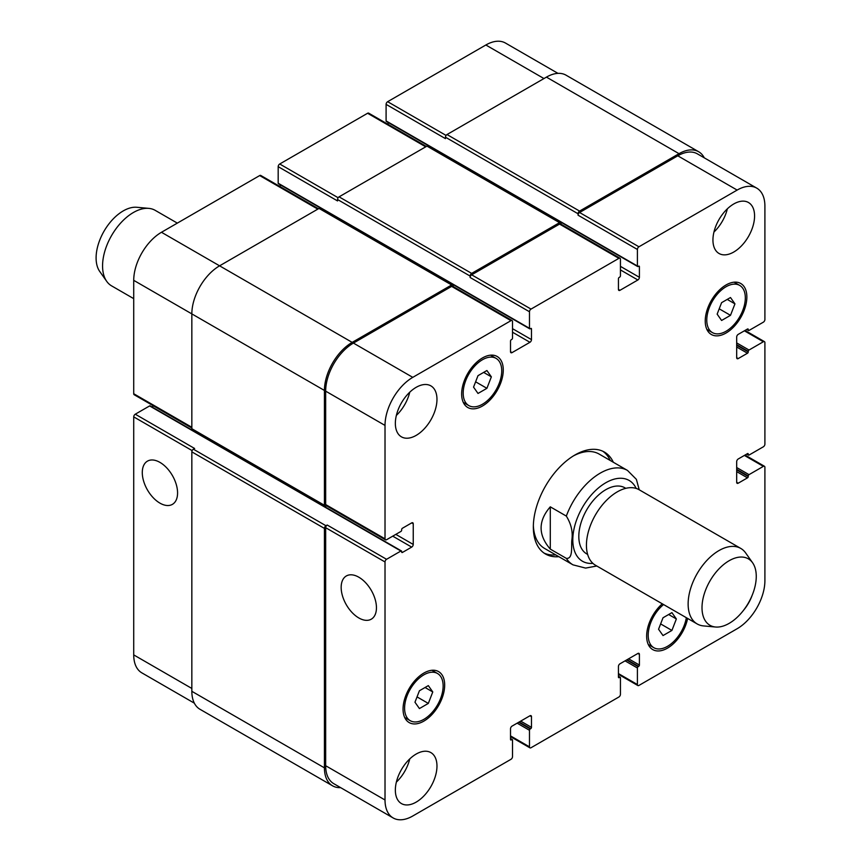 <?xml version="1.0" encoding="UTF-8"?>
<svg xmlns="http://www.w3.org/2000/svg" width="861" height="861" viewBox="0 0 861 861"><rect width="100%" height="100%" fill="white"/><g stroke="black" fill="none" stroke-linecap="round" stroke-linejoin="round"><path stroke-width="1.29" d="M133.724 298.649L111.596 285.874A43.61 25.173 -60 0 1 106.721 281.364A43.61 25.173 -60 0 1 102.567 265.92A43.61 25.173 -60 0 1 118 226.152A43.61 25.173 -60 0 1 148.856 208.384A43.61 25.173 -60 0 1 155.206 210.353L177.323 223.117M106.721 281.364L99.758 271.506A38.368 22.16 -60 0 1 96.098 257.913A38.368 22.16 -60 0 1 109.691 222.924A38.368 22.16 -60 0 1 136.834 207.275L148.856 208.384M610.245 460.474A58.871 33.988 120 0 0 602.808 451.239M544.023 553.063A58.871 33.988 120 0 0 555.743 554.882M639.228 489.791L636.376 479.351L627.497 470.44L599.127 454.059A54.512 31.47 120 0 0 573.383 455.921M533.357 525.242A54.512 31.47 120 0 0 544.626 548.468L572.985 564.848L585.609 568.088L596.781 566M558.821 556.669A58.871 33.988 -60 0 1 545.53 554.021A58.871 33.988 -60 0 1 545.53 486.045A58.871 33.988 -60 0 1 604.39 452.057A58.871 33.988 -60 0 1 613.333 462.26M159.931 503.125A24.958 14.411 60 0 1 143.626 481.138A24.958 14.411 60 0 1 147.457 461.141A24.958 14.411 60 0 1 172.404 475.541A24.958 14.411 60 0 1 172.404 504.363A24.958 14.411 60 0 1 159.931 503.125M358.811 617.95A24.958 14.411 60 0 1 342.506 595.963A24.958 14.411 60 0 1 346.337 575.966A24.958 14.411 60 0 1 371.285 590.366A24.958 14.411 60 0 1 371.285 619.177A24.958 14.411 60 0 1 358.811 617.95M550.287 506.828L566.323 516.083C571.263 524.069 573.082 532.173 571.801 540.385C571.273 547.004 573.071 559.133 566.323 558.358L550.287 549.103L550.287 506.828C538.05 520.916 538.05 535.015 550.287 549.103M625.786 488.338L624.871 487.8A38.153 22.031 120 0 0 586.718 509.83A38.153 22.031 120 0 0 586.718 553.892L587.632 554.419M752.611 562.793L745.648 552.934A43.61 25.173 120 0 0 740.772 548.425L639.066 489.705A43.61 25.173 120 0 0 595.468 514.878A43.61 25.173 120 0 0 595.468 565.236L697.162 623.945A43.61 25.173 120 0 0 703.512 625.915L715.523 627.012A38.368 22.16 120 0 0 742.677 611.375A38.368 22.16 120 0 0 756.259 576.386A38.368 22.16 120 0 0 752.611 562.793A38.368 22.16 120 0 0 709.948 580.981A38.368 22.16 120 0 0 715.523 627.012M740.772 548.425A43.61 25.173 120 0 0 697.162 573.598A43.61 25.173 120 0 0 697.162 623.945M557.982 73.368L505.472 43.05A39.251 22.655 120 0 0 485.852 44.998L387.644 101.695A2.185 1.259 120 0 0 386.094 104.364L386.094 120.917A1.087 0.624 120 0 0 386.32 121.423L637.624 266.501A1.087 0.624 120 0 0 638.173 266.447L638.636 266.189A1.087 0.624 -60 0 1 639.4 266.63L639.4 277.307A2.185 1.259 -60 0 1 637.861 279.986L619.974 290.308A2.185 1.259 -60 0 1 618.887 290.415A2.185 1.259 -60 0 1 618.435 289.414L618.435 278.738A1.087 0.624 -60 0 1 619.21 277.403L619.672 277.134A1.087 0.624 120 0 0 620.437 275.8L620.437 259.236A2.185 1.259 120 0 0 619.985 258.246A2.185 1.259 120 0 0 618.898 258.354L531.022 309.088A2.185 1.259 120 0 0 529.483 311.757L529.483 328.31A1.087 0.624 120 0 0 530.247 328.762L530.71 328.493A1.087 0.624 -60 0 1 531.485 328.934L531.485 339.621A2.185 1.259 -60 0 1 529.945 342.291L512.058 352.612A2.185 1.259 -60 0 1 510.971 352.719A2.185 1.259 -60 0 1 510.519 351.719L510.519 341.042A1.087 0.624 -60 0 1 511.283 339.708L511.746 339.438A1.087 0.624 120 0 0 512.521 338.104L512.521 321.551A2.185 1.259 120 0 0 512.069 320.55A2.185 1.259 120 0 0 510.982 320.658L412.774 377.355A39.251 22.655 120 0 0 385.018 425.42L385.018 538.825A2.185 1.259 120 0 0 385.47 539.825A2.185 1.259 120 0 0 386.557 539.718L400.903 531.441A1.087 0.624 120 0 0 401.667 530.096L401.667 529.569A1.087 0.624 -60 0 1 402.442 528.234L411.687 522.896A2.185 1.259 -60 0 1 412.785 522.788A2.185 1.259 -60 0 1 413.237 523.779L413.237 544.432A2.185 1.259 -60 0 1 411.687 547.101L402.442 552.439A1.087 0.624 -60 0 1 401.667 551.998L401.667 551.46A1.087 0.624 120 0 0 400.903 551.018L386.557 559.295A2.185 1.259 120 0 0 385.018 561.964L385.018 799.987A39.251 22.655 120 0 0 393.143 817.95A39.251 22.655 120 0 0 412.774 816.002L510.982 759.305A2.185 1.259 120 0 0 512.521 756.636L512.521 740.083A1.087 0.624 120 0 0 511.746 739.631L511.283 739.9A1.087 0.624 -60 0 1 510.519 739.459L510.519 728.772A2.185 1.259 -60 0 1 512.058 726.103L529.945 715.782A2.185 1.259 -60 0 1 531.033 715.674A2.185 1.259 -60 0 1 531.485 716.675L531.485 727.351A1.087 0.624 -60 0 1 530.71 728.686L530.247 728.955A1.087 0.624 120 0 0 529.483 730.289L529.483 746.842A2.185 1.259 120 0 0 529.935 747.843A2.185 1.259 120 0 0 531.022 747.735L618.898 697.001A2.185 1.259 120 0 0 620.437 694.332L620.437 677.768A1.087 0.624 120 0 0 619.672 677.327L619.21 677.596A1.087 0.624 -60 0 1 618.435 677.155L618.435 666.468A2.185 1.259 -60 0 1 619.974 663.799L637.861 653.477A2.185 1.259 -60 0 1 638.948 653.37A2.185 1.259 -60 0 1 639.4 654.36L639.4 665.047A1.087 0.624 -60 0 1 638.636 666.382L638.173 666.651A1.087 0.624 120 0 0 637.398 667.985L637.398 684.538A2.185 1.259 120 0 0 637.85 685.539A2.185 1.259 120 0 0 638.937 685.431L737.145 628.724A39.251 22.655 120 0 0 764.902 580.658L764.902 467.265A2.185 1.259 120 0 0 764.45 466.264A2.185 1.259 120 0 0 763.352 466.371L749.016 474.648A1.087 0.624 120 0 0 748.252 475.982L748.252 476.52A1.087 0.624 -60 0 1 747.477 477.855L738.221 483.193A2.185 1.259 -60 0 1 737.134 483.301A2.185 1.259 -60 0 1 736.682 482.3L736.682 461.657A2.185 1.259 -60 0 1 738.221 458.988L747.477 453.639A1.087 0.624 -60 0 1 748.252 454.091L748.252 454.619A1.087 0.624 120 0 0 749.016 455.071L763.352 446.794A2.185 1.259 120 0 0 764.902 444.115L764.902 342.646A2.185 1.259 120 0 0 764.45 341.645A2.185 1.259 120 0 0 763.352 341.752L749.016 350.029A1.087 0.624 120 0 0 748.252 351.374L748.252 351.901A1.087 0.624 -60 0 1 747.477 353.236L738.221 358.574A2.185 1.259 -60 0 1 737.134 358.682A2.185 1.259 -60 0 1 736.682 357.692L736.682 337.038A2.185 1.259 -60 0 1 738.221 334.369L747.477 329.031A1.087 0.624 -60 0 1 748.252 329.472L748.252 330.011A1.087 0.624 120 0 0 749.016 330.452L763.352 322.175A2.185 1.259 120 0 0 764.902 319.506L764.902 206.102A39.251 22.655 120 0 0 756.765 188.139A39.251 22.655 120 0 0 737.145 190.077L638.937 246.784A2.185 1.259 120 0 0 637.398 249.453L637.398 266.006A1.087 0.624 120 0 0 637.624 266.501M401.441 550.965L150.148 405.875A1.087 0.624 120 0 0 149.599 405.929L135.263 414.206A2.185 1.259 120 0 0 133.724 416.885L133.724 654.898A39.251 22.655 120 0 0 141.85 672.861L194.36 703.179M153.581 405.94L151.923 406.909M318.441 208.76L260.765 175.461A2.185 1.259 120 0 0 259.678 175.569L161.47 232.276A39.251 22.655 120 0 0 133.724 280.342L133.724 393.735A2.185 1.259 120 0 0 134.176 394.736L191.842 428.035M280.18 184.749L280.18 186.676M426.356 146.456L368.691 113.157A2.185 1.259 120 0 0 367.593 113.265L279.717 163.999A2.185 1.259 120 0 0 278.178 166.668L278.178 183.232A1.087 0.624 120 0 0 278.404 183.727L529.709 328.816M388.107 122.445L388.107 124.361M419.425 708.56L414.97 702.221L419.425 690.759L428.326 685.614L432.771 691.953L428.326 703.415L419.425 708.56M428.326 703.415L417.036 696.904M432.771 691.953L425.065 687.498M663.013 635.569L658.557 629.24L663.013 617.767L671.914 612.634L676.359 618.962L671.914 630.435L663.013 635.569M671.914 630.435L660.624 623.913M676.359 618.962L668.653 614.506M721.593 320.475L717.148 314.136L721.593 302.663L730.494 297.529L734.95 303.858L730.494 315.33L721.593 320.475M730.494 315.33L719.215 308.819M734.95 303.858L727.244 299.413M478.006 393.455L473.55 387.127L478.006 375.654L486.906 370.521L491.362 376.849L486.906 388.322L478.006 393.455M486.906 388.322L475.616 381.8M491.362 376.849L483.645 372.393M706.773 320.131A27.251 15.735 120 0 0 712.424 332.604A27.251 15.735 120 0 0 739.674 316.87A27.251 15.735 120 0 0 739.674 285.4A27.251 15.735 120 0 0 718.677 292.697A27.251 15.735 120 0 0 706.773 320.131M705.234 321.013A29.435 16.994 -60 0 1 718.085 291.395A29.435 16.994 -60 0 1 740.761 283.506A29.435 16.994 -60 0 1 740.761 317.494A29.435 16.994 -60 0 1 711.326 334.488A29.435 16.994 -60 0 1 705.234 321.013M463.186 393.111A27.251 15.735 120 0 0 468.825 405.585A27.251 15.735 120 0 0 496.087 389.85A27.251 15.735 120 0 0 496.087 358.38A27.251 15.735 120 0 0 475.078 365.688A27.251 15.735 120 0 0 463.186 393.111M461.647 394.004A29.435 16.994 -60 0 1 474.486 364.386A29.435 16.994 -60 0 1 497.174 356.497A29.435 16.994 -60 0 1 497.174 390.485A29.435 16.994 -60 0 1 467.738 407.479A29.435 16.994 -60 0 1 461.647 394.004M404.595 708.216A27.251 15.735 120 0 0 410.245 720.689A27.251 15.735 120 0 0 437.496 704.955A27.251 15.735 120 0 0 437.496 673.485A27.251 15.735 120 0 0 416.498 680.782A27.251 15.735 120 0 0 404.595 708.216M403.056 709.098A29.435 16.994 -60 0 1 415.906 679.48A29.435 16.994 -60 0 1 438.583 671.602A29.435 16.994 -60 0 1 438.583 705.579A29.435 16.994 -60 0 1 409.158 722.573A29.435 16.994 -60 0 1 403.056 709.098M663.573 604.551A27.251 15.735 120 0 0 648.193 635.224A27.251 15.735 120 0 0 653.833 647.698A27.251 15.735 120 0 0 672.99 642.22A27.251 15.735 120 0 0 686.335 617.703M687.616 618.435A29.435 16.994 -60 0 1 672.958 644.114A29.435 16.994 -60 0 1 652.746 649.592A29.435 16.994 -60 0 1 646.643 636.118A29.435 16.994 -60 0 1 662.281 603.809M752.148 595.349A29.435 16.994 -60 0 1 743.484 610.352M712.94 240.015A29.435 16.994 -60 0 1 725.791 210.396A29.435 16.994 -60 0 1 748.467 202.507A29.435 16.994 -60 0 1 748.478 236.495A29.435 16.994 -60 0 1 719.043 253.489A29.435 16.994 -60 0 1 712.94 240.015M395.35 423.375A29.435 16.994 -60 0 1 408.2 393.757A29.435 16.994 -60 0 1 430.877 385.868A29.435 16.994 -60 0 1 430.877 419.856A29.435 16.994 -60 0 1 401.441 436.85A29.435 16.994 -60 0 1 395.35 423.375M395.35 790.107A29.435 16.994 -60 0 1 408.2 760.478A29.435 16.994 -60 0 1 430.877 752.6A29.435 16.994 -60 0 1 430.877 786.588A29.435 16.994 -60 0 1 401.441 803.582A29.435 16.994 -60 0 1 395.35 790.107M713.952 232.039A29.435 16.994 120 0 0 727.351 208.836M396.361 415.4A29.435 16.994 120 0 0 409.761 392.196M396.361 782.122A29.435 16.994 120 0 0 409.761 758.918M578.043 213.754A2.185 1.259 -60 0 1 579.582 211.085L679.028 153.678A39.251 22.655 -60 0 1 698.648 151.73L566.064 75.187A39.251 22.655 120 0 0 546.434 77.124L446.999 134.542A2.185 1.259 120 0 0 445.46 137.211L578.043 213.754L578.043 215.185A2.185 1.259 -60 0 1 579.582 212.506L677.79 155.809A39.251 22.655 -60 0 1 697.41 153.871L756.765 188.139M470.117 276.069A2.185 1.259 -60 0 1 471.667 273.389L559.542 222.655A2.185 1.259 -60 0 1 560.629 222.547L428.046 146.004A2.185 1.259 120 0 0 426.959 146.112L339.073 196.846A2.185 1.259 120 0 0 337.534 199.515L470.117 276.069L470.117 277.49A2.185 1.259 -60 0 1 471.667 274.82L559.542 224.086A2.185 1.259 -60 0 1 560.629 223.978L619.985 258.246M385.47 539.825L326.115 505.558A2.185 1.259 -60 0 1 325.662 504.557L325.662 391.152A39.251 22.655 -60 0 1 353.419 343.087L451.627 286.39A2.185 1.259 -60 0 1 452.714 286.282L512.069 320.55M393.143 817.95L333.788 783.682A39.251 22.655 -60 0 1 325.662 765.72L325.662 527.696A2.185 1.259 -60 0 1 327.202 525.027L386.557 559.295M326.567 505.816L325.975 506.16A2.185 1.259 -60 0 1 324.877 506.268A2.185 1.259 -60 0 1 324.425 505.267L324.425 390.442A39.251 22.655 -60 0 1 352.181 342.377L451.627 284.969A2.185 1.259 -60 0 1 452.714 284.862A2.185 1.259 -60 0 1 453.166 285.852L453.166 286.541M560.629 222.547A2.185 1.259 -60 0 1 561.081 223.548L561.081 224.237M698.648 151.73A39.251 22.655 -60 0 1 704.266 157.821M340.644 787.632A39.251 22.655 -60 0 1 332.561 785.813A39.251 22.655 -60 0 1 324.425 767.851L324.425 528.406A2.185 1.259 -60 0 1 325.975 525.737L327.202 525.027M445.46 137.211L445.46 138.632L386.094 104.364M337.534 199.515L337.534 200.936L278.178 166.668M452.714 284.862L320.12 208.308A2.185 1.259 120 0 0 319.033 208.416L219.598 265.823A39.251 22.655 120 0 0 191.842 313.899L191.842 428.713A2.185 1.259 120 0 0 192.294 429.714L324.877 506.268M135.263 414.206L194.618 448.484L193.381 449.194A2.185 1.259 120 0 0 191.842 451.864L191.842 691.308A39.251 22.655 120 0 0 199.967 709.27L332.561 785.813M636.161 488.424A46.655 26.939 120 0 0 607.339 481.902A46.655 26.939 120 0 0 576.762 519.517A46.655 26.939 120 0 0 592.906 563.352M566.323 558.358A54.512 31.47 120 0 0 572.985 564.848M627.497 470.44A54.512 31.47 120 0 0 566.323 516.083M677.79 155.809L737.145 190.077M579.582 212.506L638.937 246.784M578.043 215.185L637.398 249.453M620.437 269.923L637.861 279.986M620.437 266.361L639.4 277.307M618.435 289.414L619.974 290.308M559.542 224.086L618.898 258.354M471.667 274.82L531.022 309.088M470.117 277.49L529.483 311.757M512.521 332.228L529.945 342.291M512.521 328.665L531.485 339.621M510.519 351.719L512.058 352.612M451.627 286.39L510.982 320.658M353.419 343.087L412.774 377.355M325.662 391.152L385.018 425.42M325.662 504.557L385.018 538.825M411.687 522.896L413.237 523.779M395.812 534.369L413.237 544.432M392.724 536.155L411.687 547.101M325.662 527.696L385.018 561.964M325.662 765.72L385.018 799.987M529.945 715.782L531.485 716.675M510.519 735.897L529.483 746.842M637.861 653.477L639.4 654.36M618.435 673.593L637.398 684.538M744.388 455.426L763.352 466.371M736.682 482.3L738.221 483.193M744.388 330.807L763.352 341.752M736.682 357.692L738.221 358.574M543.969 78.555L485.852 44.998M446.073 135.425L387.644 101.695M425.721 146.822L367.593 113.265M338.147 197.739L279.717 163.999M317.806 209.126L259.678 175.569M352.181 342.377L161.47 232.276M324.425 390.442L133.724 280.342M191.842 427.293L133.724 393.735M192.154 450.615L133.724 416.885M191.842 688.456L133.724 654.898M400.903 551.018L149.599 405.929M401.667 551.998L402.442 552.439M191.842 428.713L324.425 505.267M319.033 208.416L451.627 284.969M530.71 328.493L531.485 328.934M278.178 183.232L529.483 328.31M339.073 196.846L471.667 273.389M426.959 146.112L559.542 222.655M638.636 266.189L639.4 266.63M386.094 120.917L637.398 266.006M446.999 134.542L579.582 211.085M546.434 77.124L679.028 153.678M747.014 329.289L748.252 330.011M747.477 329.031L748.252 329.472M736.682 347.005L747.477 353.236M736.682 345.229L748.252 351.901M736.682 344.691L748.252 351.374M736.682 342.915L749.016 350.029M747.014 453.908L748.252 454.619M747.477 453.639L748.252 454.091M736.682 471.624L747.477 477.855M736.682 469.848L748.252 476.52M736.682 469.31L748.252 475.982M736.682 467.534L749.016 474.648M625.064 660.861L637.398 667.985M626.604 659.967L638.173 666.651M627.066 659.709L638.636 666.382M628.605 658.816L639.4 665.047M618.435 677.155L619.21 677.596M618.435 676.617L619.672 677.327M517.149 723.165L529.483 730.289M518.688 722.282L530.247 728.955M519.151 722.013L530.71 728.686M520.69 721.12L531.485 727.351M510.519 739.459L511.283 739.9M510.519 738.921L511.746 739.631M191.842 691.308L324.425 767.851M191.842 451.864L324.425 528.406M193.381 449.194L325.975 525.737M739.674 285.4L734.11 282.193M712.424 332.604L706.859 329.397M496.087 358.38L490.522 355.173M468.825 405.585L463.272 402.378M437.496 673.485L431.942 670.278M410.245 720.689L404.681 717.482M653.833 647.698L648.279 644.491M529.935 747.843L510.519 736.639M637.85 685.539L618.435 674.324M764.45 466.264L745.034 455.06M764.45 341.645L745.034 330.441M746.691 329.483L748.478 330.506M746.691 454.091L748.478 455.125M618.435 676.251L620.211 677.273M510.519 738.555L512.295 739.577"/></g></svg>
